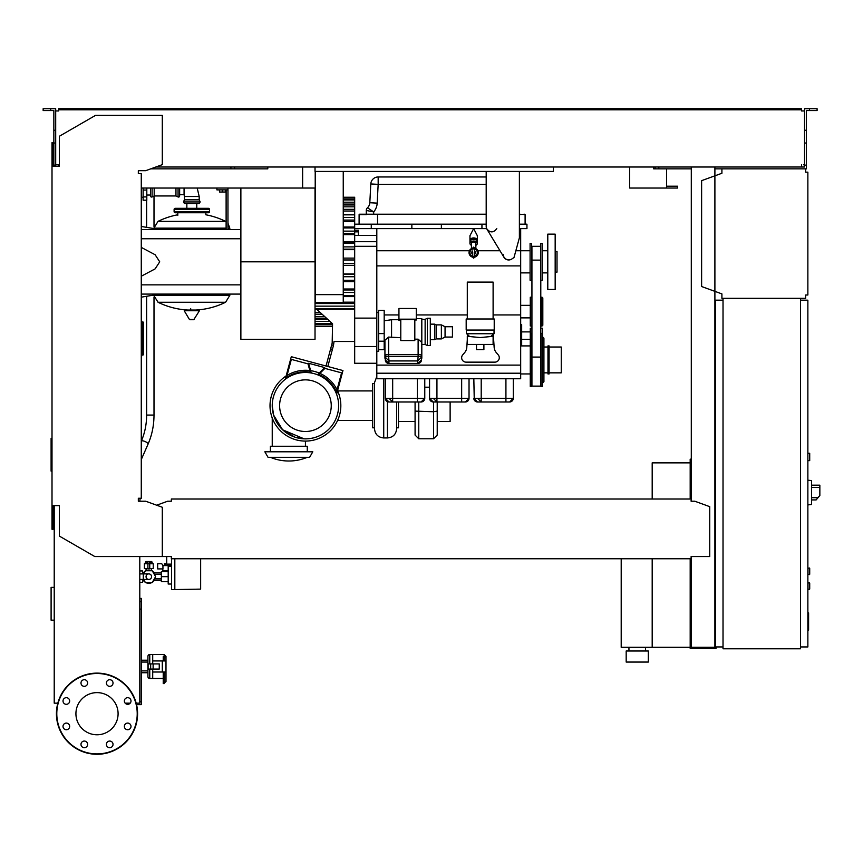 <?xml version="1.0" encoding="UTF-8"?>
<svg xmlns="http://www.w3.org/2000/svg" width="863" height="863" viewBox="0 0 863 863"><rect width="100%" height="100%" fill="white"/><g stroke="black" fill="none" stroke-linecap="round" stroke-linejoin="round"><path stroke-width="1.29" d="M807.865 582.741L809.71 583.118L809.71 589.019L807.865 589.386M179.644 188.037L179.644 195.966A1.111 1.111 0 0 1 178.058 196.958L178.058 188.037M152.082 188.037L152.082 196.958A1.111 1.111 0 0 1 150.496 195.966L150.496 188.037L150.496 195.038L146.807 195.038M154.186 188.037L154.186 195.966L175.955 195.966L178.058 196.958M175.955 188.037L175.955 195.966M226.117 221.651L158.037 221.359L225.588 221.359A76.365 76.365 0 0 0 205.836 214.779L205.836 212.751M177.8 215.329L177.8 212.751M229.806 294.089L229.806 295.383L153.819 295.383L229.806 295.383L225.588 302.255L158.037 302.255A76.365 76.365 0 0 0 188.058 310.044M153.819 295.07L229.806 295.48M190.701 308.663L190.701 310.044M184.207 310.745L199.418 310.745L199.019 310.044L184.606 310.044L184.207 310.745L189.461 319.504L193.765 319.731L189.86 319.731M199.418 310.745L193.765 319.731M229.806 229.536L229.806 228.242L227.961 228.242L229.806 228.145L227.961 228.145M153.819 228.544L226.117 228.242L153.819 228.242L158.037 221.359A76.365 76.365 0 0 1 177.8 214.779M196.775 208.317L196.775 203.528L199.191 203.528L184.434 203.528L183.431 201.942L184.434 199.838L184.434 196.516L199.191 196.516L199.191 199.838L184.434 199.838M186.85 208.317L186.85 203.528M176.322 209.429A1.111 1.111 0 0 0 175.211 208.317A1.111 1.111 0 0 0 174.11 209.429L209.515 209.429A1.111 1.111 0 0 0 208.415 208.317L175.211 208.317M207.303 209.429A1.111 1.111 0 0 1 208.415 208.317M209.515 211.64L174.11 211.64A1.111 1.111 0 0 0 175.211 212.751L208.415 212.751A1.111 1.111 0 0 0 209.515 211.64L209.515 209.429M183.431 201.942L200.194 201.942L199.191 199.838M179.644 194.671L184.067 194.671L184.434 196.516M184.067 188.037L184.067 194.671M143.118 188.037L143.118 200.205L146.807 200.205L146.807 188.037M141.64 355.071L142.751 355.071A0.734 0.734 0 0 0 143.485 354.326L143.485 322.676A0.734 0.734 0 0 0 142.751 321.942L141.64 321.942M141.273 356.807A0.734 0.734 0 0 0 141.64 356.171L141.64 320.831A0.734 0.734 0 0 0 141.273 320.195M691.295 463.226L690.184 463.226L690.184 499.008M690.184 558.771L690.184 648.404L716.01 648.404L716.01 646.937M652.191 558.771L652.191 647.304L690.184 647.304M652.191 499.008L652.191 462.859L690.184 462.859M628.944 650.993L628.944 647.304M645.546 650.993L645.546 647.304M626.182 662.061L626.182 650.993L648.318 650.993L648.318 662.061L626.182 662.061M621.198 558.771L621.198 647.304L652.191 647.304M148.814 573.895A2.762 2.762 0 0 1 151.586 576.657A2.762 2.762 0 0 1 148.814 579.429A2.762 2.762 0 0 1 146.052 576.657A2.762 2.762 0 0 1 148.814 573.895L139.795 573.895M143.29 573.895L143.29 579.429L139.795 579.429M143.603 573.895L145.416 570.756L152.222 570.756L155.631 576.657L152.222 582.557L145.416 582.557L143.603 579.429M200.648 587.908L200.648 583.118M166.71 556.549L166.71 564.122L171.51 564.122M168.188 581.64L161.359 581.64L161.359 571.684L168.188 571.684M168.188 576.657L161.359 576.657M171.51 566.333L168.188 566.333L168.188 584.035L171.51 584.035M200.648 558.771L200.648 589.116L174.822 589.569L171.51 589.569L171.51 558.771M174.822 589.569L174.822 558.771M162.837 568.911L162.837 570.756L168.188 570.756M162.945 568.911L157.67 568.911L157.67 563.744L161.769 563.744L162.945 565.589L162.945 568.911M170.475 566.333L171.435 564.122M162.945 565.589L170.475 565.589M149.741 563.01L152.503 563.01L153.247 563.744L149.741 563.744M147.897 563.809L147.897 568.544L149.741 568.544L149.741 561.597L147.897 561.597L147.897 563.809L149.741 563.809M147.897 563.01L145.135 563.01L144.391 563.744L147.897 563.744M144.391 563.744L144.391 568.544L147.897 568.544M149.741 568.544L153.247 568.544L153.247 563.744M154.337 580.346A6.645 6.645 0 0 1 152.406 582.245M151.856 582.557A6.645 6.645 0 0 1 145.771 582.557M145.232 582.245A6.645 6.645 0 0 1 143.301 580.346M151.586 568.544L151.586 570.626L148.814 570.022L146.074 570.616L146.052 568.544M151.802 563.01L151.802 561.533L145.836 561.533L145.836 563.01M147.325 561.533L147.325 563.01M150.313 561.533L150.313 563.01M143.301 572.967A6.645 6.645 0 0 1 145.232 571.069M145.771 570.756A6.645 6.645 0 0 1 151.856 570.756M152.406 571.069A6.645 6.645 0 0 1 154.337 572.967M142.546 580.346L144.132 580.346M142.546 572.967L144.132 572.967M153.506 580.346L161.359 580.346M153.506 572.967L161.359 572.967M163.948 571.684L163.948 570.756M169.051 564.122L169.051 565.589M167.886 564.122L167.886 565.589M166.71 563.744L165.534 563.744L165.534 565.589M165.534 563.744L164.369 563.744L164.369 565.589M142.546 573.895L142.546 570.939L139.795 570.939M139.795 582.374L142.546 582.374L142.546 579.429M721.91 168.846L805.643 168.846L805.643 172.169L807.865 172.169L807.865 295.006L805.643 295.006L805.643 298.328L721.91 298.328L721.91 293.905L701.619 286.527L701.619 180.658L721.91 173.269L721.91 168.846L714.898 168.846M806.754 172.169L805.643 172.169L805.643 169.957M805.643 297.228L805.643 295.006L806.754 295.006M721.91 293.905L721.91 297.228M721.91 169.957L721.91 173.269M809.71 460.637L807.865 460.637L809.71 460.637L809.71 453.269L807.865 453.269L809.71 453.269M800.486 646.937L807.865 646.937L807.865 300.173L800.486 300.173M800.486 298.328L800.486 648.782L723.021 648.782L723.021 298.328L800.486 298.328M723.021 300.173L715.643 300.173L715.643 646.937L723.021 646.937M811.554 501.77L811.554 483.334M811.738 499.925L816.139 499.925L819.85 495.502L819.85 485.179L811.738 485.179M807.865 480.195L811.554 480.583L811.554 504.521L807.865 504.909M807.865 567.994L809.71 568.361L809.71 574.262L807.865 574.629M130.194 703.162L125.167 703.162M136.559 704.64L141.273 704.64L141.273 598.393L139.795 598.393M139.795 701.684L141.273 701.684M139.795 609.095L141.273 609.095M139.795 601.716L141.273 601.716M315.027 167.001L315.027 171.435L553.323 171.435L553.323 167.001M141.273 188.037L302.633 188.037L302.633 167.001L302.633 186.192M666.57 168.846L666.57 186.192L677.638 186.192L677.638 188.037L629.688 188.037L629.688 167.001L629.688 186.192M150.766 168.846L267.8 168.846L267.8 167.001L267.8 168.846L234.607 168.846L234.607 167.001M653.669 168.846L653.669 167.001L653.669 168.846L655.136 168.846L655.136 167.001M666.57 188.037L666.57 186.192M807.865 612.903L808.599 612.903L808.599 625.632L807.865 625.632M808.599 624.1L807.865 624.1M808.599 625.632L808.599 630.055L807.865 630.055M808.599 630.055L807.865 630.324M474.564 248.123A4.606 4.606 0 0 1 474.564 257.152M474.564 252.309L474.564 257.25L473.647 256.322A3.689 3.689 0 0 0 474.564 249.062A3.689 3.689 0 0 1 473.647 256.322L472.719 257.25L473.647 258.166L474.564 257.25L474.564 253.269M472.719 256.214A3.689 3.689 0 0 1 472.719 249.062A3.689 3.689 0 0 0 472.719 256.214M472.73 253.269L472.73 252.007A1.111 1.111 0 0 0 472.719 253.258M472.719 257.152A4.606 4.606 0 0 1 472.719 248.123M471.435 248.587L471.435 243.42A2.211 1.424 0 0 1 473.647 241.996A2.211 1.424 0 0 1 475.858 243.42L475.858 248.587M475.858 245.308A3.689 2.373 180 0 0 477.336 243.42A3.689 2.373 180 0 0 473.647 241.047A3.689 2.373 180 0 0 469.957 243.42A3.689 2.373 180 0 0 471.435 245.308M477.336 243.42L477.336 241.716A3.689 2.373 180 0 0 473.647 239.353A3.689 2.373 180 0 0 469.957 241.716L469.957 243.42M475.675 239.741A2.211 1.424 180 0 0 473.647 238.878A2.211 1.424 180 0 0 471.619 239.741M477.163 241.014A3.689 2.373 180 0 0 477.336 240.302A3.689 2.373 180 0 0 473.647 237.94A3.689 2.373 180 0 0 469.957 240.302A3.689 2.373 180 0 0 470.119 241.014M469.957 240.302L469.957 235.707L473.647 228.609L477.336 235.707L477.336 240.302M486.193 175.124L486.193 176.969L378.167 176.969A7.379 7.379 0 0 0 370.799 183.959L369.817 202.74A7.379 7.379 0 0 1 367.476 207.756A7.379 7.379 0 0 0 369.817 202.74A7.379 7.379 0 0 1 367.476 207.756A3.689 3.689 0 0 0 366.3 210.453A3.689 3.689 0 0 1 367.476 207.756L373.679 211.931A14.757 14.757 0 0 0 377.185 203.129L369.817 202.74M486.193 171.435L486.193 226.397A5.534 5.534 0 0 0 486.991 229.267L503.96 257.293A5.534 5.534 0 0 0 511.802 259.008L513.992 257.519L519.386 237.832L519.386 171.435M510.81 259.547L508.695 259.968L505.61 259.029L503.571 256.548L503.161 254.434M496.797 228.609C493.409 232.956 490.033 232.956 486.646 228.609L481.942 228.609L481.942 224.186L354.682 224.186M486.193 224.186L481.942 224.186M520.68 365.103L376.807 365.103L376.807 378.749L520.68 378.749L520.68 250.745L515.847 250.745M530.087 250.745L520.68 250.745L520.68 228.609L519.386 228.609M376.807 228.609L376.807 365.103M354.682 228.609L481.942 228.609M530.087 272.881L520.68 272.881M530.27 373.949L520.68 373.949M530.27 345.912L520.68 345.912M530.27 317.886L520.68 317.886M530.27 305.34L520.68 305.34M520.68 228.609L526.948 228.609L526.948 224.186L526.948 228.609M531.932 297.228L530.27 297.228L530.27 325.998L531.932 325.998M542.072 325.998L542.816 325.265L542.816 297.962L542.072 297.228L542.072 325.998L540.788 325.998M542.072 297.228L540.788 297.228M540.788 246.322L531.932 246.322L531.932 386.128L540.788 386.128L540.788 243.366L542.255 243.366L542.255 280.259L540.788 280.259M521.673 345.912L521.673 324.553L520.68 324.553M520.68 332.374L521.673 332.374M530.27 339.278L521.673 339.278M530.27 331.899L521.673 331.899M531.932 328.21L530.27 328.21L530.27 386.495L531.748 386.495L531.748 333.377L530.27 333.377M540.788 328.21L542.439 328.21L542.439 386.495L540.972 386.495L540.972 333.377L542.439 333.377M542.633 336.71L542.439 328.393M542.439 336.699L543.917 338.167L543.917 381.705L542.439 383.172M547.973 372.848L543.917 372.848M547.973 347.023L543.917 347.023M547.973 345.912L547.973 373.949L549.084 373.949L549.084 345.912L547.973 345.912M549.084 347.023L561.252 347.023L561.252 372.848L549.084 372.848M530.087 243.366L530.087 280.259L531.565 280.259L531.565 243.366L530.087 243.366M547.789 272.881L542.255 272.881M547.789 250.745L542.255 250.745M547.789 234.143L547.789 289.472L555.168 289.472L555.168 234.143L547.789 234.143M555.168 251.478L557.013 251.478L557.013 272.136L555.168 272.136M358.372 235.437L358.372 230.248L354.682 230.248M315.211 294.639L315.211 302.579L343.247 302.579L343.247 294.639L315.211 294.639L315.211 171.435M343.247 171.435L343.247 294.639M343.247 198.911L354.682 198.911L354.682 197.249L343.247 197.249M343.247 204.736L354.682 204.736L354.682 198.975L343.247 198.975M376.807 363.258L354.682 363.258L354.682 204.984L343.247 204.984M343.247 302.158L354.682 302.158M315.027 312.579L320.335 312.579M326.031 366.02L342.956 370.551L336.602 394.262A33.204 33.204 0 0 0 285.232 379.332L291.295 356.71L326.031 366.02L332.179 343.096L332.557 323.787L316.753 309.299M336.602 394.262A33.204 33.204 0 0 1 305.426 438.879A33.204 33.204 0 0 1 272.233 405.675A33.204 33.204 0 0 1 305.426 372.482A33.204 33.204 0 0 1 338.63 405.675A33.204 33.204 0 0 1 273.992 416.344A33.204 33.204 0 0 1 285.232 379.332M305.426 379.86A25.825 25.825 0 0 1 331.252 405.675A25.825 25.825 0 0 1 305.426 431.5A25.825 25.825 0 0 1 279.612 405.675A25.825 25.825 0 0 1 305.426 379.86M318.792 374.477L324.887 368.382L341.575 372.859L336.462 391.942A33.937 33.937 0 0 0 318.792 374.477M311.241 372.989L308.63 363.269L324.661 367.562L317.487 374.747M286.473 377.53L291.338 359.396L308.026 363.862L310.227 372.082A33.937 33.937 0 0 0 286.473 377.53M330.626 348.9L332.406 349.375L327.811 366.495M331.694 344.876L333.485 345.351L332.406 349.375M354.682 341.489L334.024 341.489L333.485 345.351M315.027 326.365L332.179 326.365M315.027 323.69L332.449 323.69L331.23 322.568M315.027 319.537L327.929 319.537M520.68 373.215L376.807 373.215M393.625 401.985L388.986 401.985L385.297 398.296A3.689 3.689 0 0 0 388.986 401.985L421.079 401.985L424.769 398.296A3.689 3.689 0 0 1 421.079 401.985L418.35 401.985M388.415 401.942L387.347 401.608M385.437 399.321L385.297 398.318M388.986 401.985L392.676 401.985L392.676 398.296L385.297 398.296L385.297 378.749M419.235 401.985L421.079 401.985M424.769 378.749L424.769 398.296L417.39 398.296L417.39 401.985M437.897 401.985L433.248 401.985L429.558 398.296A3.689 3.689 0 0 0 433.248 401.985L465.34 401.985L469.03 398.296A3.689 3.689 0 0 1 465.34 401.985L462.611 401.985M432.676 401.942L431.619 401.608M429.709 399.321L429.558 398.318M433.248 401.985L436.937 401.985L436.937 398.296L429.558 398.296L429.558 378.749M463.507 401.985L465.34 401.985M469.03 398.296L469.03 378.749L469.03 398.296L461.662 398.296L461.662 401.985M482.158 401.985L477.519 401.985L473.83 398.296A3.689 3.689 0 0 0 477.519 401.985L509.612 401.985L513.302 398.296A3.689 3.689 0 0 1 509.612 401.985L506.883 401.985M513.302 378.749L513.302 398.296L481.209 398.296L481.209 401.985L477.519 401.985L474.574 400.518M474.262 400.022L473.83 378.749M507.768 401.985L509.612 401.985M384.186 314.93L398.943 314.93M416.279 314.93L467.293 314.93M493.107 314.93L520.68 314.93M493.28 334.121L494.143 347.26A9.223 9.223 0 0 0 496.354 352.665L498.21 354.833A4.423 4.423 0 0 1 494.855 362.147L466.085 362.147A4.423 4.423 0 0 1 462.73 354.833L464.596 352.665A9.223 9.223 0 0 0 466.797 347.26L467.293 339.795M467.519 336.322L467.627 334.617M466.365 330.054L466.365 333.744L494.035 333.744L494.035 330.054M480.206 337.552L467.293 336.322L467.293 344.445L493.107 344.445L493.107 336.322L480.206 337.552M476.516 344.445L476.516 349.601L483.895 349.601L483.895 344.445M494.219 330.054L466.182 330.054L466.182 318.986L494.219 318.986L494.219 330.054M493.107 318.986L493.107 282.104L467.293 282.104L467.293 318.986M376.807 351.263L378.652 351.263L378.652 341.187L384.186 341.187L384.186 310.389L378.652 310.389L378.652 341.187M378.652 349.688L384.186 349.688L384.186 341.187M378.652 333.593L384.186 333.593M384.93 343.129L384.186 343.021M385.297 358.587A3.689 0.96 0 0 1 384.93 358.177L384.93 340.195L388.62 337.077L400.788 337.681M384.186 320.777L391.565 319.731L391.565 337.681M400.788 320.464L398.943 320.464L398.943 319.17L416.279 319.17L416.279 320L414.812 320M414.812 319.59L400.788 319.59L400.788 340.561L414.812 340.561L414.812 319.59M398.943 319.17L398.943 308.479L416.279 308.479L416.279 319.17M414.812 339.17L418.124 339.17L421.813 342.384L421.813 358.177A3.689 0.96 0 0 1 421.446 358.587M384.93 355.502A3.689 0.96 0 0 1 388.62 354.553L418.124 354.553A3.689 0.96 0 0 1 421.813 355.502M385.297 358.177L385.297 359.957L385.297 357.282L388.986 360.939L388.62 356.43A3.323 0.863 180 0 0 385.297 357.282L385.297 355.502A3.323 0.863 0 0 1 388.62 354.639L418.124 354.639A3.323 0.863 0 0 1 421.446 355.502L421.446 357.282A3.323 0.863 180 0 0 418.124 356.43L417.757 360.939L421.446 357.282L421.446 359.957L417.94 363.431M388.986 363.42L385.297 359.957C385.394 361.964 386.592 363.172 388.889 363.55L388.986 360.939L417.757 360.939L417.757 363.42L388.986 363.42M388.803 363.431L417.854 363.55C420.152 363.172 421.349 361.964 421.446 359.957L421.446 358.177M416.279 318.62L421.813 318.62L421.813 342.384M427.347 318.253L427.347 345.545L430.303 345.545L430.303 318.253L427.347 318.253L425.135 319.353L425.135 344.445L421.813 344.445M425.135 319.353L421.813 319.353M427.347 345.545L425.135 344.445M445.06 326.732L445.06 337.066L452.439 337.066L452.439 326.732L445.06 326.732L441.371 324.887L436.203 324.887L434.725 324.154L434.725 339.644L430.303 339.644M434.725 324.154L430.303 324.154M436.203 324.887L436.203 338.911L434.725 339.644M441.371 324.887L441.371 338.911L436.203 338.911M445.06 337.066L441.371 338.911M354.682 346.516L376.807 346.516M354.682 318.113L376.807 318.113M354.682 246.311L376.807 246.311M354.682 241.705L376.807 241.705M354.682 235.437L376.807 235.437M526.948 224.186L519.386 224.186M525.103 224.186L525.103 214.596L519.386 214.218M359.472 214.218L366.3 214.218L366.3 210.453L373.679 211.931L373.679 214.218L359.472 214.218M524.736 214.218L519.386 214.596M377.185 203.129L378.167 184.348L370.799 183.959A7.379 7.379 0 0 1 378.167 176.969L378.167 184.348L486.193 184.348M486.193 214.218L373.679 214.218M359.105 224.186L359.105 214.596L366.548 214.596M371.273 224.186L371.273 228.609M411.856 224.186L411.856 228.609M441.371 224.186L441.371 228.609M343.247 288.997L354.682 288.997M343.247 273.97L354.682 273.97M343.247 258.123L354.682 258.123M343.247 265.502L354.682 265.502M354.682 249.644L343.247 249.644M354.682 234.628L343.247 234.628M354.682 221.457L343.247 221.457M354.682 211.036L343.247 211.036M354.682 204.078L343.247 204.078M337.541 390.756A35.415 35.415 0 0 1 305.426 441.09A35.415 35.415 0 0 1 286.128 375.988M287.045 375.416A35.415 35.415 0 0 1 309.817 370.54M310.604 370.648A35.415 35.415 0 0 1 319.181 373.043M319.914 373.355A35.415 35.415 0 0 1 337.055 389.742M304.164 438.857L294.984 437.196L282.633 429.806L273.614 415.146L282.633 429.806L304.164 438.857M272.233 405.675L273.614 415.146M272.233 446.257L272.233 418.005M305.426 446.257L305.426 441.09M307.271 451.791L307.271 446.257L270.389 446.257L270.389 451.791M312.805 451.791L264.855 451.791L268.048 457.325L309.612 457.325L312.805 451.791M372.665 420.432L337.627 420.432M372.665 390.917L337.627 390.917M374.51 383.55L372.665 383.55L372.665 427.811L374.51 427.811M376.807 376.527L374.51 382.622L374.51 428.738C375.049 434.337 378.123 437.412 383.733 437.951L383.733 378.749M387.422 401.64L387.422 437.951C393.021 437.412 396.095 434.337 396.635 428.738L396.635 401.985M396.635 427.811L398.479 427.811L398.479 401.985M415.081 405.675L415.081 435.081L418.771 438.771L418.771 401.985M415.081 401.985L415.081 411.112L433.528 411.748L433.528 438.771L437.217 435.081L437.217 401.985M437.217 405.675L437.217 411.112L433.528 411.748L433.528 401.985M437.217 421.543L450.13 421.543L450.13 401.985M424.769 387.196L429.558 387.196M240.874 261.813L240.874 339.278L315.027 339.278L315.027 261.813L240.874 261.813L240.874 188.037M302.633 188.037L315.027 188.037L315.027 261.813M219.482 189.882L219.482 192.018L225.383 192.018L225.383 189.882M222.427 189.882L222.427 192.018M227.961 229.536L227.961 189.882L216.893 189.882L216.893 188.037M227.961 189.882L227.961 188.037M226.117 189.882L226.117 229.536M240.874 294.089L141.273 294.089M240.874 284.866L141.273 284.866M240.874 238.76L141.273 238.76M141.273 276.225L155.135 268.868L159.72 261.813L155.135 254.747L141.273 247.39M240.874 229.536L141.273 229.536M52.007 438.339L51.1 438.339L51.1 471.133L52.007 471.133M54.218 587.379L51.1 587.379L51.1 620.173L54.218 620.173M152.708 669.062L152.708 678.469L163.226 678.469M149.763 663.906L149.763 654.499A1.845 1.845 0 0 0 147.918 656.344L147.918 676.624A1.845 1.845 0 0 0 149.763 678.469L152.708 678.469L152.708 672.018L165.987 672.018L165.987 674.79M141.273 662.061L147.918 662.061L147.918 660.217L141.273 660.217M141.273 670.907L147.918 670.907L147.918 672.752L141.273 672.752M163.226 660.95L163.226 656.667L164.143 656.667L164.143 654.499L152.708 654.499L152.708 663.906M149.763 654.499L152.708 654.499L152.708 660.95L162.298 660.95L162.298 672.018M153.129 669.062L159.256 669.062L159.256 663.906L148.102 663.906L148.102 669.062L153.129 669.062L153.129 663.906M150.669 663.906L150.669 669.062M162.298 660.95L165.987 660.95L165.987 656.344L165.987 681.651L163.226 683.636L163.226 672.018M118.091 713.701A21.079 21.079 0 0 1 97.012 734.78A21.079 21.079 0 0 1 75.922 713.701A21.079 21.079 0 0 1 97.012 692.622A21.079 21.079 0 0 1 118.091 713.701M106.397 744.37A3.323 3.323 0 0 1 109.709 741.058A3.323 3.323 0 0 1 113.031 744.37A3.323 3.323 0 0 1 109.709 747.692A3.323 3.323 0 0 1 106.397 744.37M81.953 742.029A3.323 3.323 0 0 1 86.645 742.029A3.323 3.323 0 0 1 86.645 746.722A3.323 3.323 0 0 1 81.953 746.722A3.323 3.323 0 0 1 81.953 742.029M66.332 723.086A3.323 3.323 0 0 1 69.655 726.409A3.323 3.323 0 0 1 66.332 729.731A3.323 3.323 0 0 1 63.01 726.409A3.323 3.323 0 0 1 66.332 723.086M68.684 698.652A3.323 3.323 0 0 1 68.684 703.345A3.323 3.323 0 0 1 63.991 703.345A3.323 3.323 0 0 1 63.991 698.652A3.323 3.323 0 0 1 68.684 698.652M87.627 683.032A3.323 3.323 0 0 1 84.304 686.344A3.323 3.323 0 0 1 80.982 683.032A3.323 3.323 0 0 1 84.304 679.71A3.323 3.323 0 0 1 87.627 683.032M112.061 685.373A3.323 3.323 0 0 1 107.368 685.373A3.323 3.323 0 0 1 107.368 680.68A3.323 3.323 0 0 1 112.061 680.68A3.323 3.323 0 0 1 112.061 685.373M127.681 704.316A3.323 3.323 0 0 1 124.358 700.993A3.323 3.323 0 0 1 127.681 697.682A3.323 3.323 0 0 1 131.003 700.993A3.323 3.323 0 0 1 127.681 704.316M125.329 728.75A3.323 3.323 0 0 1 125.329 724.057A3.323 3.323 0 0 1 130.033 724.057A3.323 3.323 0 0 1 130.033 728.75A3.323 3.323 0 0 1 125.329 728.75M97.012 673.118A40.583 40.583 0 0 0 56.429 713.701A40.583 40.583 0 0 0 97.012 754.284A40.583 40.583 0 0 0 137.584 713.701A40.583 40.583 0 0 0 97.012 673.118A40.583 40.583 0 0 1 137.584 713.701A40.583 40.583 0 0 1 97.012 754.284M57.821 703.162L54.218 703.162L54.218 505.642L53.107 505.642L53.107 529.256L52.007 529.256L52.007 505.642L59.385 505.642L59.385 536.106L94.79 556.549L171.338 556.549L171.338 558.771L691.112 558.771L691.112 556.98M139.795 501.22L140.173 498.275M56.796 164.79L58.641 164.79L58.641 166.268L55.696 166.268L55.696 130.248L53.851 130.248L53.851 166.268L53.107 166.268L53.107 142.654L52.007 142.654L52.007 505.642M691.112 500.109L691.112 501.22L691.112 500.109M691.112 499.008L171.338 499.008L171.338 501.22L167.649 501.22L156.678 505.211M171.338 499.008L171.338 501.22M691.112 556.549L709.731 556.549L709.731 506.657L694.801 501.22L691.112 501.22M162.298 556.549L162.298 507.261L145.707 501.22L138.328 501.22L138.328 498.275L141.273 498.275L141.273 173.646L138.328 173.646L138.328 170.691L145.707 170.691L162.298 164.65L162.298 115.362L95.534 115.362L59.385 136.235L59.385 166.268L52.007 166.268M139.795 556.549L139.795 703.162L136.192 703.162M50.712 110.561L50.712 108.716L43.15 108.716L43.15 110.561L53.851 110.561L53.851 130.248M230.917 168.846L230.917 167.001M53.851 165.157L55.696 165.157M53.851 143.031L55.696 143.031L55.696 108.716L50.712 108.716M809.526 110.561L809.526 108.716L817.088 108.716L817.088 110.561L806.387 110.561L806.387 165.157L804.543 165.157L804.543 167.001L801.587 167.001L801.587 164.79L801.587 165.901M715.643 459.17L714.898 459.17M691.295 459.17L690.184 459.17L690.184 463.226M691.295 489.785L690.184 489.785M714.898 487.207L715.643 487.207M714.898 463.226L715.643 463.226M691.295 167.001L691.295 501.22M691.295 556.549L691.295 647.304L714.898 647.304L714.898 167.001M714.898 620.368L715.643 620.368M714.898 644.348L715.643 644.348M691.295 644.348L690.184 644.348M691.295 617.789L690.184 617.789M58.641 109.828L64.175 109.828L64.175 108.716L58.641 108.716L58.641 110.939L56.796 110.939M803.431 110.939L801.587 110.939L804.543 110.939L804.543 165.157M804.543 164.79L803.431 164.79M691.295 168.846L655.136 168.846M806.387 165.157L806.387 168.846L805.643 168.846M155.836 167.001L801.587 167.001M801.587 110.939L801.587 109.828L64.175 109.828M55.696 110.939L58.641 110.939M58.641 165.901L58.641 164.79L55.696 164.79M64.175 108.716L796.053 108.716L796.053 109.828M796.053 108.716L801.587 108.716L801.587 109.828M804.543 110.939L804.543 108.716L809.526 108.716M658.825 168.846L658.825 167.001M806.387 143.031L804.543 143.031M806.387 130.248L804.543 130.248M146.624 296.268L146.624 415.06C146.591 424.402 144.811 433.107 141.305 441.166A3.689 1.187 23.7 0 1 142.233 440.81A3.689 1.187 23.7 0 1 144.919 441.468A3.689 1.187 23.7 0 1 148.058 444.132L141.273 459.569M146.624 415.06L154.002 415.06C153.97 425.405 151.985 435.092 148.058 444.132M809.332 582.741L809.332 589.386M189.461 319.504L194.164 319.504M226.117 228.145L153.819 228.145M143.118 196.915L146.807 196.915M143.118 190.043L146.807 190.043M143.485 354.326L142.751 355.071M142.751 321.942L143.485 322.676M141.64 322.676L142.751 322.676L142.751 354.326L141.64 354.326M817.995 497.714L811.738 497.714M811.738 487.39L819.85 487.39M809.332 567.994L809.332 574.629M677.552 188.037L677.552 186.192M808.599 619.278L807.865 619.278M808.599 614.424L807.865 614.424M474.564 254.326A1.92 1.92 0 0 0 474.564 250.95M474.564 252.007A1.111 1.111 0 0 1 474.564 253.258M472.719 250.95A1.92 1.92 0 0 0 472.719 254.326M499.99 250.745L477.854 250.745M469.44 250.745L376.807 250.745M376.807 265.89L520.68 265.89M540.788 357.077L531.932 357.077M540.788 260.119L531.932 260.119M520.68 333.701L521.673 333.701M520.68 335.351L521.673 335.351M354.682 231.867L358.372 231.867M315.027 303.549L354.682 303.549M315.027 324.639L332.179 324.639M315.027 316.797L324.93 316.797M315.027 318.641L326.948 318.641M315.027 314.272L322.179 314.272M315.027 321.435L329.99 321.435M417.39 378.749L417.39 398.296L392.676 398.296L392.676 378.749M461.662 378.749L461.662 398.296L436.937 398.296L436.937 378.749M481.209 378.749L481.209 398.296L473.83 398.296M505.923 378.749L505.923 401.985M388.62 354.553L388.62 337.077M418.124 354.553L418.124 339.17M418.124 354.639L418.124 356.43L388.62 356.43L388.62 354.639M377.552 224.186L377.552 214.218M315.027 306.149L354.682 306.149M315.027 308.76L354.682 308.76M343.247 289.968L354.682 289.968M343.247 292.492L354.682 292.492M343.247 295.685L354.682 295.685M343.247 274.477L354.682 274.477M343.247 276.732L354.682 276.732M343.247 281.608L354.682 281.608M343.247 280.302L354.682 280.302M343.247 259.968L354.682 259.968M343.247 263.657L354.682 263.657M343.247 242.018L354.682 242.018M343.247 243.323L354.682 243.323M343.247 249.137L354.682 249.137M343.247 246.883L354.682 246.883M343.247 227.94L354.682 227.94M343.247 233.646L354.682 233.646M343.247 231.133L354.682 231.133M343.247 214.855L354.682 214.855M343.247 220.076L354.682 220.076M343.247 217.465L354.682 217.465M343.247 209.342L354.682 209.342M343.247 206.829L354.682 206.829M343.247 202.19L354.682 202.19M343.247 199.936L354.682 199.936M149.763 669.062L149.763 678.469M164.143 672.018L164.143 683.636M164.143 660.95L164.143 656.667A1.845 1.51 0 0 1 165.987 658.178M97.012 753.906A40.205 40.205 0 0 1 56.796 713.701A40.205 40.205 0 0 1 97.012 673.496A40.205 40.205 0 0 1 137.217 713.701A40.205 40.205 0 0 1 97.012 753.906M154.002 196.052L154.002 226.484M154.002 297.131L154.002 415.06M146.624 200.205L146.624 227.347M154.186 195.966L152.082 196.958M195.567 310.044A76.365 76.365 0 0 0 225.588 302.255M158.037 302.255L153.819 295.48M227.961 223.193L229.806 228.145M174.11 211.64L174.11 209.429M197.196 188.037L199.191 196.516M200.194 201.942L199.191 203.528M141.273 197.249L143.118 197.249M143.29 579.429L148.814 579.429M161.359 578.868L154.358 578.868M161.359 574.445L154.358 574.445M472.719 252.632L472.719 257.25L472.719 252.632M473.647 247.109L472.719 248.026L473.647 248.943L474.564 248.026L473.647 247.109M474.564 252.632L474.564 248.026L474.564 252.632M315.027 324.704L332.179 324.704M315.027 318.889L327.217 318.889M388.986 398.296L392.676 401.985M433.248 398.296L436.937 401.985M477.519 398.296L481.209 401.985M469.386 336.322L466.732 333.744M491.015 336.322L493.668 333.744M391.565 319.731L398.943 319.731M376.807 312.535L378.652 312.535M315.027 309.299L354.682 309.299M343.247 296.602L354.682 296.602M343.247 281.672L354.682 281.672M343.247 241.953L354.682 241.953M343.247 227.012L354.682 227.012M343.247 214.315L354.682 214.315M270.421 457.325A47.778 47.778 0 0 0 307.239 457.325M387.422 437.951L383.733 437.951M415.081 421.543L398.479 421.543M433.528 438.771L418.771 438.771M159.72 229.536L141.273 226.462M159.72 294.089L141.273 297.163M164.143 654.499L165.987 656.344"/></g></svg>

